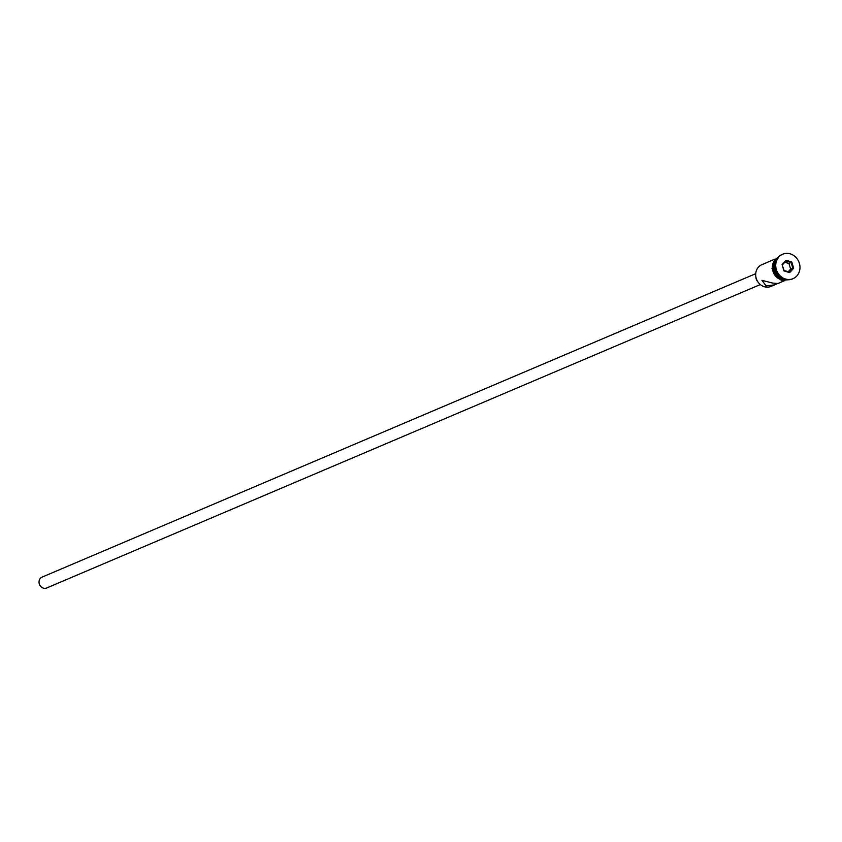 <?xml version="1.0" encoding="UTF-8"?>
<svg xmlns="http://www.w3.org/2000/svg" width="842" height="842" viewBox="0 0 842 842"><rect width="100%" height="100%" fill="white"/><g stroke="black" fill="none" stroke-linecap="round" stroke-linejoin="round"><path stroke-width="1.26" d="M765.894 263.03L761.831 264.683A11.799 10.578 67 0 0 755.748 275.997A11.799 10.578 67 0 0 764.241 286.69A11.799 10.578 67 0 0 771.062 286.396L777.355 283.649M760.326 284.554L46.72 587.969A5.905 5.294 -113 0 1 43.3 588.116A5.905 5.294 -113 0 1 39.058 582.769A5.905 5.294 -113 0 1 42.1 577.107L755.706 273.692M777.882 283.491L772.724 283.091L761.968 280.333L766.104 285.901L774.661 284.87M765.431 263.146L775.103 259.031M782.365 254.347A13.272 11.904 67 0 0 782.071 254.473A13.272 11.904 67 0 0 775.219 267.209A13.272 11.904 67 0 0 784.776 279.239A13.272 11.904 67 0 0 792.459 278.913A13.272 11.904 67 0 0 792.754 278.776M777.324 258.378A11.799 10.578 67 0 0 773.388 269.808A11.799 10.578 67 0 0 781.681 279.281A11.799 10.578 67 0 0 786.354 279.618M776.324 260.136A11.799 10.578 67 0 0 782.892 278.765A11.799 10.578 67 0 0 784.397 279.112M785.375 278.986A13.272 11.904 67 0 0 793.059 278.649A13.272 11.904 67 0 0 799.9 265.914A13.272 11.904 67 0 0 790.343 253.884A13.272 11.904 67 0 0 782.671 254.221A13.272 11.904 67 0 0 775.819 266.956A13.272 11.904 67 0 0 785.375 278.986M782.081 264.641L786.018 260.241L791.806 262.03L793.648 268.23L789.701 272.629L783.923 270.84L782.081 264.641L784.091 270.471L789.27 272.082L792.796 268.145L791.143 262.599L785.975 260.999L782.45 264.935M775.777 261.557A11.799 10.578 67 0 0 782.986 278.534M758.179 282.259A7.378 6.61 -113 0 1 755.863 276.839M788.217 271.755L790.627 269.061L793.648 268.23M790.627 269.061L788.986 263.525L791.806 262.03M788.986 263.525L784.86 262.241M789.27 272.082L789.701 272.629M786.018 260.241L785.975 260.999M787.059 279.712A11.946 10.714 -113 0 1 781.534 279.807M777.587 258.01A11.946 10.714 67 0 0 773.209 269.608A11.946 10.714 67 0 0 781.66 279.418A11.946 10.714 67 0 0 786.796 279.681M781.05 279.67A11.946 10.714 -113 0 1 772.524 269.377A11.946 10.714 -113 0 1 777.745 257.799M777.819 283.533L784.344 280.754M792.459 278.913L793.059 278.649M788.965 279.744L781.134 280.249L771.998 268.514L779.05 256.41M782.071 254.473L782.671 254.221"/></g></svg>
